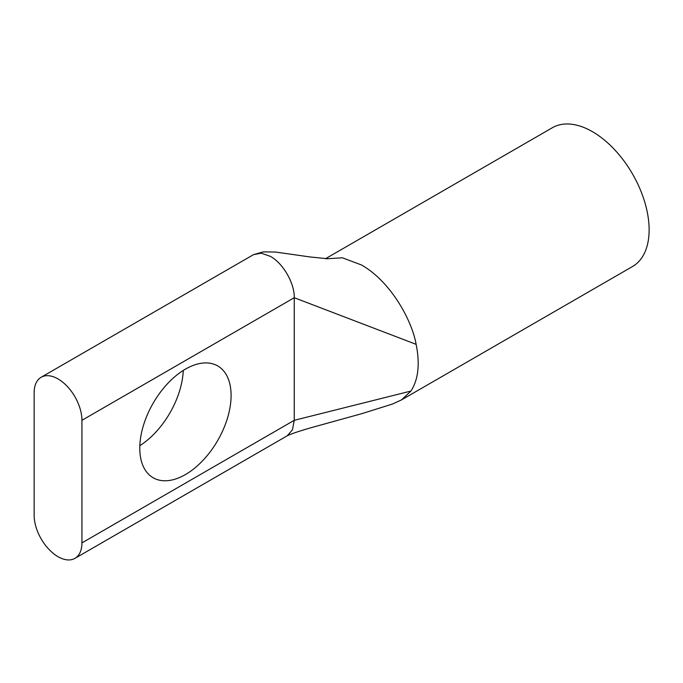 <?xml version="1.0" encoding="UTF-8"?>
<svg xmlns="http://www.w3.org/2000/svg" width="683" height="683" viewBox="0 0 683 683"><rect width="100%" height="100%" fill="white"/><g stroke="black" fill="none" stroke-linecap="round" stroke-linejoin="round"><path stroke-width="1.02" d="M139.836 445.658A64.561 37.275 120 0 0 183.266 370.442M185.434 369.127A64.561 37.275 -60 0 1 217.715 365.934A64.561 37.275 -60 0 1 227.618 417.663A64.561 37.275 -60 0 1 185.434 474.557A64.561 37.275 -60 0 1 153.154 477.759A64.561 37.275 -60 0 1 143.259 426.021A64.561 37.275 -60 0 1 185.434 369.127M74.925 558.37A33.783 19.508 60 0 0 81.926 542.9L81.926 420.31A33.783 19.508 -120 0 0 58.038 378.937A33.783 19.508 -120 0 0 41.151 377.264A33.783 19.508 -120 0 0 34.15 392.725L34.15 515.315A33.783 19.508 60 0 0 48.894 549.311A33.783 19.508 60 0 0 74.925 558.37L287.261 435.78L292.444 429.82L294.262 420.31L294.262 297.72C294.586 283.172 283.138 263.339 270.374 256.347L261.239 253.171L253.487 254.665L41.151 377.264M325.441 258.746L552.385 127.721A80.142 46.265 60 0 1 592.46 131.682A80.142 46.265 60 0 1 644.812 202.305A80.142 46.265 60 0 1 632.526 266.524L401.613 399.837L410.918 391.06L294.262 420.31L81.926 542.9M410.918 391.06C418.346 379.569 420.079 363.996 416.126 344.343C412.156 321.215 391.444 282.079 361.546 265.004L342.396 257.798L326.5 258.78M81.926 420.31L294.262 297.72L416.126 344.343M327.831 258.772L310.022 256.953L275.488 252.036L263.237 251.882L253.487 254.665M401.604 399.837L392.494 404.046L361.392 413.778L311.491 427.592C305.19 429.394 292.452 433.176 287.253 435.78"/></g></svg>
